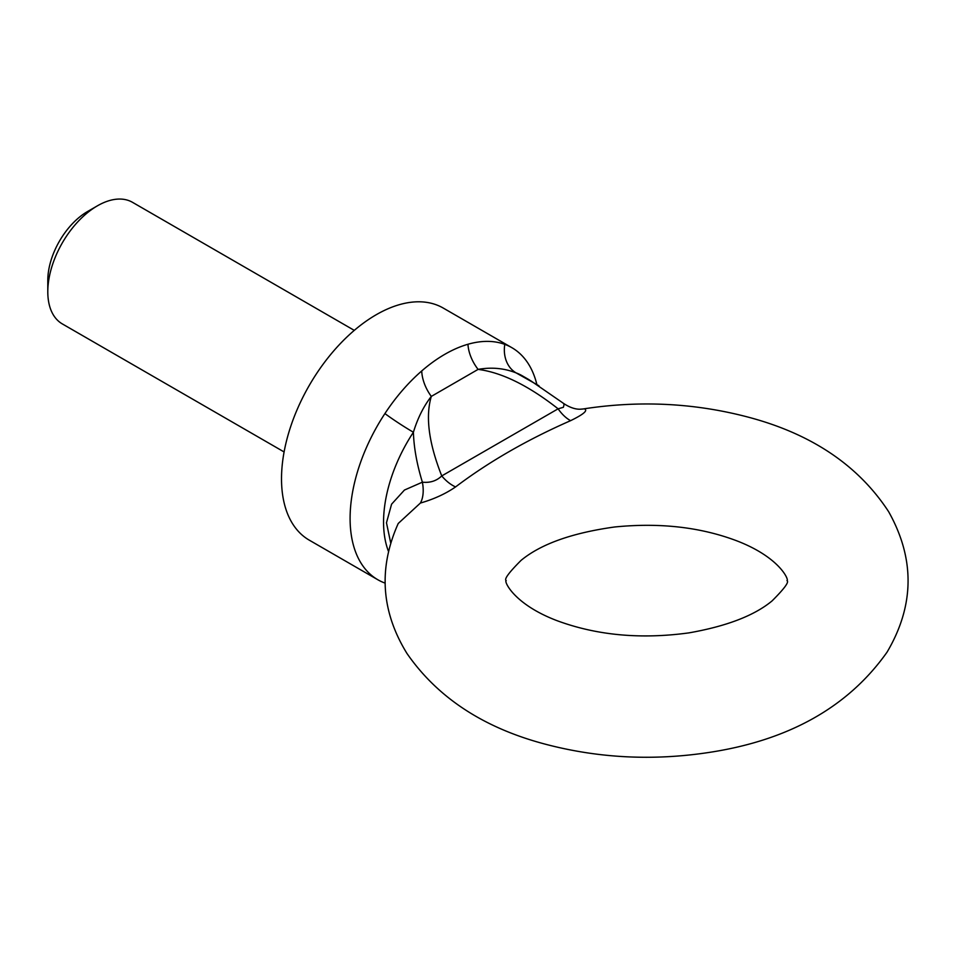 <?xml version="1.0" encoding="UTF-8"?>
<svg xmlns="http://www.w3.org/2000/svg" width="956" height="956" viewBox="0 0 956 956"><rect width="100%" height="100%" fill="white"/><g stroke="black" fill="none" stroke-linecap="round" stroke-linejoin="round"><path stroke-width="1.43" d="M390.669 542.805L386.475 522.777L391.578 504.194L404.448 490.046L422.385 482.183C416.888 464.269 413.888 447.623 413.398 432.231A114.851 66.311 120 0 0 388.411 551.218M504.78 344.363A133.995 77.364 -60 0 1 511.842 347.661L443.261 308.071A133.995 77.364 120 0 0 309.266 385.423A133.995 77.364 120 0 0 309.266 540.152L377.847 579.754A133.995 77.364 120 0 1 384.91 413.578A133.995 77.364 -60 0 1 421.727 370.952A133.995 77.364 -60 0 1 467.962 344.256A133.995 77.364 -60 0 1 504.78 344.363A30.305 24.617 -69.9 0 0 516.144 372.912L538.981 385.782M529.325 379.867L522.191 375.744A114.851 66.311 120 0 0 516.144 372.912C504.206 368.191 491.527 367.02 478.096 369.386L431.311 396.405C423.699 406.157 417.724 418.095 413.398 432.231A30.305 2.486 -146.7 0 1 384.91 413.578M563.132 403.121C573.911 410.542 580.937 409.072 581.033 409.156L584.331 408.821C588.239 410.351 583.662 414.307 570.601 420.664A30.305 17.172 63.8 0 1 558.113 408.81L563.359 407.316L564.148 404.472L563.132 403.109L530.293 380.464M570.601 420.664C527.126 439.748 488.779 461.832 455.57 486.927C445.615 493.786 433.893 499.163 420.389 503.059A30.305 17.089 69.9 0 0 422.385 482.183C430.116 482.995 436.569 480.916 441.756 475.921L558.113 408.81C528.537 385.615 501.864 372.47 478.096 369.386A30.305 17.578 -121.1 0 1 467.962 344.256M47.8 291.783L47.8 280.323A56.153 32.42 -60 0 1 87.51 211.551L97.428 205.815A70.182 40.522 120 0 0 47.8 291.783A70.182 40.522 120 0 0 62.331 323.917L284.099 451.949M354.282 330.37L132.526 202.337A70.182 40.522 120 0 0 97.428 205.815M511.842 347.661A133.995 77.364 -60 0 1 536.842 384.408M377.847 579.754A133.995 77.364 120 0 0 384.91 583.04M420.389 503.059L398.234 523.47C378.206 568.223 381.133 611.553 406.981 653.486C437.991 698.238 484.847 728.663 547.525 744.76C599.496 758.132 652.757 760.785 707.285 752.707C788.162 740.792 848.092 707.273 887.072 652.123C914.534 605.578 915.059 558.77 888.638 511.687C858.022 464.843 810.425 433.128 745.859 416.529C693.052 402.93 638.99 400.373 583.674 408.881M580.973 409.156A30.305 28.979 87.7 0 0 584.331 408.821M455.57 486.927A30.305 17.758 56.3 0 1 441.756 475.921C428.79 443.166 425.3 416.661 431.311 396.405A30.305 17.411 -118.9 0 1 421.727 370.952M688.941 632.872C640.986 639.433 597.153 635.417 557.456 620.826C513.157 604.132 503.728 580.591 506.226 580.627C503.86 579.384 508.807 572.632 521.08 560.371C540.833 544.06 571.999 532.934 614.577 526.995C659.795 522.478 700.581 527.103 736.933 540.881C780.371 557.623 789.357 580.615 786.979 580.627C789.345 581.857 784.386 588.609 772.113 600.87C754.451 615.545 726.715 626.216 688.941 632.872"/></g></svg>
